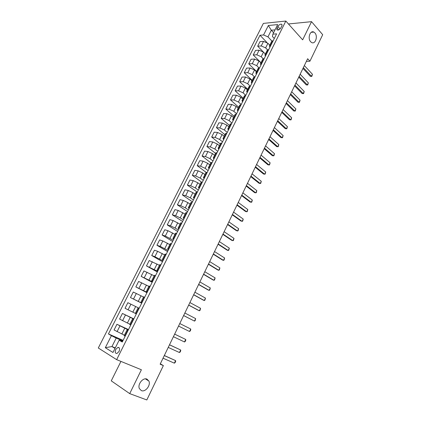 <?xml version="1.0" encoding="UTF-8"?>
<svg xmlns="http://www.w3.org/2000/svg" width="421" height="421" viewBox="0 0 421 421"><rect width="100%" height="100%" fill="white"/><g stroke="black" fill="none" stroke-linecap="round" stroke-linejoin="round"><path stroke-width="0.63" d="M146.966 379.111L148.897 381.068C150.965 385.252 145.366 392.425 141.377 390.625L139.362 388.567C137.362 384.294 143.087 377.232 146.966 379.111M314.903 32.927C318.171 36.353 315.271 44.758 311.593 42.495L310.635 41.721C307.346 38.369 310.188 29.912 313.861 32.085L314.903 32.927M119.059 351.44C120.027 348.788 119.643 347.436 117.912 347.378L115.77 349.425C114.796 352.077 115.18 353.435 116.927 353.493L119.059 351.44M120.948 361.402L111.265 380.847L129.721 393.63L146.818 399.95L163.364 365.591L160.317 363.807M263.367 23.413L98.303 347.993L116.654 359.65L285.833 21.05L263.367 23.413M285.833 21.05L302.652 39.837L311.535 21.66L288.932 23.918L288.743 24.297M306.388 61.35L309.924 61.219L307.651 58.735L160.127 364.207L163.364 365.591M277.881 26.512L277.097 28.075C276.602 29.186 276.744 29.854 277.513 30.091C278.823 30.102 279.97 29.307 280.954 27.712L281.738 26.139C282.228 25.044 282.091 24.376 281.333 24.139C280.018 24.123 278.87 24.918 277.881 26.512L280.076 28.912M275.024 29.875L271.313 30.217L267.961 36.874L263.567 34.959L259.994 35.259L108.439 333.927L123.095 340.352M263.567 34.959L268.34 25.523L277.681 24.581L272.866 34.164L272.429 36.511L274.281 38.485M122.569 341.399L119.138 340.205L122.253 342.031L276.602 33.848L272.866 34.164M119.138 340.205L112.97 352.482L105.313 347.704L111.407 335.669L108.439 333.927M311.535 21.66L322.697 34.696L309.924 61.219M129.721 393.63L141.388 369.759L116.654 359.65M273.613 32.685L271.313 30.217L268.34 25.523M115.249 347.941L111.949 346.546L115.012 348.414M271.903 41.042L267.961 36.874M269.766 45.215L267.935 43.295L263.551 41.379L259.983 41.642L257.684 46.189L263.209 51.846M267.556 49.867L265.63 47.878L261.241 45.952L257.684 46.189M265.351 54.014L263.499 52.12L259.104 50.188L255.552 50.399L253.231 54.977L260.983 62.74M263.204 58.782L261.183 56.735L256.778 54.798L253.231 54.977M260.909 62.887L259.036 61.008L254.626 59.066L251.084 59.219L248.753 63.834L256.584 71.507M258.857 67.792L256.699 65.655L252.284 63.708L248.753 63.834M256.431 71.817L254.537 69.965L250.111 68.007L246.59 68.107L244.238 72.754L252.158 80.343M254.516 76.901L252.184 74.643L247.753 72.68L244.238 72.754M251.916 80.816L250 78.985L245.564 77.011L242.059 77.059L239.691 81.737L247.695 89.236M250.185 86.11L247.632 83.7L243.191 81.721L239.691 81.737M247.374 89.884L245.438 88.068L240.986 86.084L237.497 86.073L235.113 90.789L243.206 98.198M245.796 95.356L243.049 92.82L238.591 90.831L235.113 90.789M242.796 99.014L240.838 97.225L236.376 95.225L232.897 95.157L230.498 99.909L238.681 107.223M241.207 104.519L238.433 102.014L233.96 100.003L230.498 99.909M238.181 108.213L236.202 106.45L231.729 104.434L228.266 104.308L225.845 109.092L234.123 116.317M236.586 113.744L233.776 111.27L229.298 109.249L225.845 109.092M233.534 117.485L231.534 115.738L227.045 113.712L223.604 113.528L221.162 118.348L229.529 125.479M231.929 123.043L229.092 120.601L224.598 118.564L221.162 118.348M228.856 126.821L226.83 125.1L222.33 123.058L218.904 122.811L216.447 127.668L224.903 134.704M227.24 132.404L224.367 130L219.862 127.947L216.447 127.668M224.14 136.23L222.088 134.536L217.573 132.478L214.168 132.168L211.689 137.062L220.246 144.003M222.514 141.84L219.609 139.467L215.089 137.404L211.689 137.062M219.388 145.713L217.315 144.04L212.784 141.966L209.395 141.598L206.9 146.529L215.547 153.365M217.752 151.35L214.815 149.008L210.279 146.929L206.9 146.529M214.599 155.265L212.5 153.618L207.958 151.528L204.59 151.097L202.075 156.065L210.821 162.801M212.958 160.927L209.984 158.622L205.437 156.528L202.075 156.065M209.774 164.89L207.653 163.264L203.101 161.159L199.743 160.664L197.212 165.669L206.106 172.342M208.121 170.579L205.116 168.311L200.554 166.2L197.212 165.669M204.911 174.589L202.769 172.989L198.202 170.868L194.865 170.31L192.313 175.352L201.77 182.261M203.248 180.309L200.212 178.072L195.639 175.946L192.313 175.352M200.012 184.361L197.844 182.788L193.26 180.651L189.95 180.025L187.377 185.108L197.307 192.165M198.344 190.108L195.27 187.913L190.681 185.766L187.377 185.108M195.076 194.207L192.881 192.66L188.287 190.508L184.993 189.818L182.398 194.939L192.444 201.88M193.397 199.986L190.287 197.828L185.682 195.665L182.398 194.939M190.103 204.132L187.882 202.612L183.272 200.443L179.999 199.686L177.388 204.843L187.545 211.663M188.408 209.937L185.266 207.816L180.651 205.643L177.388 204.843M185.087 214.131L178.22 210.458L174.968 209.626L172.336 214.826L182.609 221.525M183.388 219.967L180.209 217.883L175.578 215.694L172.336 214.826M180.035 224.209L173.131 220.546L169.895 219.646L167.242 224.888L177.63 231.461M178.325 230.076L175.11 228.035L170.463 225.824L167.242 224.888M174.941 234.365L167.995 230.713L164.785 229.745L162.111 235.029L172.615 241.475M173.22 240.259L165.311 236.034L162.111 235.029M169.81 244.606L162.822 240.965L159.633 239.923L156.938 245.248L167.563 251.563M168.079 250.527L160.117 246.327L156.938 245.248M164.637 254.921L157.612 251.295L154.444 250.179L151.728 255.547L162.469 261.73M162.895 260.878L154.886 256.699L151.728 255.547M159.427 265.319L149.213 260.515L146.476 265.925L157.338 271.977M157.675 271.308L146.476 265.925M154.17 275.802L143.94 270.935L141.177 276.387L152.165 282.302M152.407 281.817L141.177 276.387M148.876 286.369L138.625 281.438L135.841 286.933L146.955 292.711M147.103 292.416L135.841 286.933M143.535 297.021L133.268 292.027L130.463 297.563L141.703 303.199M141.751 303.099L130.463 297.563M138.151 307.756L127.863 302.694L125.042 308.277L128.073 309.814L130.915 304.194M135.336 313.371L128.073 309.814M133.757 319.065L122.422 313.45L133.852 318.876M129.889 324.238L119.575 319.081L122.422 313.45M128.3 329.964L116.933 324.296L128.494 329.569M124.395 335.195L114.065 329.969L116.933 324.296M122.795 340.947L116.222 338.068L111.949 346.546L105.313 347.704M273.187 40.663L271.766 41.226L269.445 45.857L269.85 47.331M259.994 35.259L266.825 42.4M270.861 45.315L269.445 45.857M268.703 49.62L267.293 50.152L264.951 54.814L265.377 56.261M266.356 54.304L264.951 54.814M264.183 58.64L262.788 59.14L260.431 63.839L260.873 65.255M261.82 63.361L260.431 63.839M259.631 67.728L258.247 68.197L255.873 72.933L256.336 74.312M257.252 72.486L255.873 72.933M255.047 76.885L253.674 77.317L251.279 82.09L251.763 83.442M252.647 81.674L251.279 82.09M250.427 86.116L249.064 86.51L246.653 91.32L247.159 92.636M248.006 90.936L246.653 91.32M245.769 95.409L244.422 95.772L241.991 100.614L242.517 101.903M243.333 100.272L241.991 100.614M241.08 104.776L239.744 105.103L237.297 109.986L237.839 111.239M238.623 109.676L237.297 109.986M236.349 114.212L235.029 114.507L232.566 119.422L233.129 120.648M233.881 119.148L232.566 119.422M231.587 123.721L230.282 123.979L227.798 128.937L228.382 130.126M229.098 128.694L227.798 128.937M226.787 133.304L225.493 133.525L222.993 138.52L223.598 139.672M224.277 138.32L222.993 138.52M221.951 142.961L220.672 143.145L218.152 148.176L218.783 149.297M219.425 148.013L218.152 148.176M217.078 152.691L215.815 152.839L213.273 157.907L213.926 158.996M214.531 157.786L213.273 157.907M212.168 162.501L210.916 162.606L208.353 167.716L209.032 168.763M209.6 167.632L208.353 167.716M207.216 172.384L205.98 172.452L203.401 177.599L204.096 178.615M204.627 177.551L203.401 177.599M202.227 182.346L201.006 182.372L198.407 187.561L199.128 188.534M199.617 187.555L198.407 187.561M197.202 192.381L195.997 192.371L193.376 197.602L194.118 198.538M194.57 197.633L193.376 197.602M192.134 202.501L190.945 202.448L188.303 207.721L189.071 208.616M189.482 207.795L188.303 207.721M187.029 212.7L185.85 212.605L183.188 217.92L183.982 218.778M184.356 218.036L183.188 217.92M181.877 222.977L180.72 222.841L178.036 228.198L178.857 229.019M179.183 228.356L178.036 228.198M176.688 233.339L175.546 233.16L172.842 238.56L173.684 239.339M173.973 238.76L172.842 238.56M171.458 243.785L170.337 243.559L167.605 249L168.474 249.742M168.721 249.248L167.605 249M166.184 254.31L165.079 254.042L162.327 259.531L163.222 260.225M163.427 259.82L162.327 259.531M160.869 264.925L159.78 264.614L157.007 270.14L157.928 270.798M158.091 270.477L157.007 270.14M155.512 275.623L154.439 275.266L151.644 280.839L152.591 281.449M152.707 281.223L151.644 280.839M150.108 286.412L149.055 286.006L146.24 291.627L147.213 292.195M147.282 292.053L146.24 291.627M144.666 297.284L143.629 296.831L140.788 302.499L141.788 303.02M141.814 302.973L140.788 302.499M138.867 308.098L138.156 307.751L135.294 313.461L135.994 313.829L138.867 308.098L139.172 308.246M136.299 313.982L135.994 313.829M133.636 319.302L132.641 318.755L133.683 319.213M130.742 325.086L129.752 324.512L132.641 318.755M128.052 330.448L127.079 329.848L128.147 330.259M111.407 335.669L116.222 338.068M125.132 336.279L124.163 335.658L127.079 329.848M304.351 65.571L312.44 74.259L311.819 76.422L310.351 76.327L302.962 68.444M312.44 74.259L311.461 76.312L303.352 67.644M311.819 76.422L310.351 76.327M300.162 74.238L308.346 82.837L307.725 84.995L306.251 84.905L298.778 77.106M308.346 82.837L307.356 84.905L299.152 76.333M307.725 84.995L306.251 84.905M295.947 82.974L304.215 91.473L303.599 93.63L302.12 93.536L294.563 85.831M304.215 91.473L303.22 93.551L294.932 85.079M303.599 93.63L302.12 93.536M291.7 91.767L300.057 100.166L299.447 102.324L297.957 102.235L290.322 94.62M300.057 100.166L299.057 102.266L290.674 93.888M299.447 102.324L297.957 102.235M287.422 100.63L295.874 108.928L295.263 111.081L293.769 110.991L286.048 103.466M295.874 108.928L294.863 111.039L286.391 102.766M295.263 111.081L293.769 110.991M283.112 109.549L291.658 117.748L291.048 119.896L289.553 119.811L281.744 112.381M291.658 117.748L290.643 119.874L282.07 111.702M278.77 118.538L287.411 126.632L286.806 128.779L285.301 128.694L277.407 121.359M287.411 126.632L286.391 128.773L277.723 120.706M274.397 127.589L283.138 135.578L282.533 137.72L281.023 137.635L273.045 130.399M283.138 135.578L282.107 137.735L273.345 129.773M269.993 136.709L278.828 144.587L278.228 146.729L276.713 146.645L268.645 139.509M278.828 144.587L277.792 146.761L268.935 138.909M265.556 145.892L274.492 153.665L273.897 155.802L272.371 155.723L264.214 148.681M274.492 153.665L273.445 155.854L264.488 148.108M261.088 155.149L270.124 162.806L269.529 164.937L267.998 164.864L259.752 157.922M270.124 162.806L269.072 165.011L260.015 157.38M256.589 164.469L265.725 172.015L265.13 174.147L263.593 174.068L255.252 167.232M265.725 172.015L264.662 174.236L255.505 166.716M252.053 173.857L261.288 181.288L260.704 183.414L259.157 183.34L250.727 176.609M261.288 181.288L260.22 183.524L250.958 176.12M247.485 183.319L256.826 190.634L256.242 192.755L254.689 192.681L246.164 186.056M256.826 190.634L255.747 192.886L246.385 185.598M242.88 192.85L252.326 200.043L251.747 202.164L250.19 202.096L241.565 195.576M252.326 200.043L251.242 202.312L241.775 195.144M238.244 202.448L247.795 209.526L247.216 211.642L245.654 211.574L236.934 205.164M247.795 209.526L246.706 211.81L237.128 204.764M233.576 212.121L243.233 219.073L242.659 221.188L241.086 221.12L232.271 214.826M243.233 219.073L242.133 221.378L232.45 214.457M228.866 221.867L238.633 228.698L238.06 230.803L236.486 230.74L227.566 224.556M238.633 228.698L237.523 231.018L227.729 224.219M224.125 231.687L234.002 238.391L233.434 240.496L231.85 240.433L222.83 234.365M234.002 238.391L232.881 240.728L222.983 234.055M219.346 241.586L229.334 248.158L228.771 250.258L228.208 250.511L227.177 250.195L218.062 244.248M229.334 248.158L228.208 250.511L218.194 243.97M214.531 251.553L224.63 257.994L224.072 260.089L223.498 260.367L222.472 260.036L213.252 254.205M224.63 257.994L223.498 260.367L213.368 253.958M209.679 261.599L219.894 267.909L219.336 269.998L218.752 270.298L217.731 269.945L208.406 264.235M219.894 267.909L218.752 270.298L208.511 264.025M204.79 271.724L215.12 277.897L214.568 279.981L213.968 280.307L212.952 279.928L203.522 274.345M215.12 277.897L213.968 280.307L203.611 274.166M199.864 281.928L210.311 287.959L209.763 290.043L209.148 290.385L208.137 289.99L198.607 284.533M210.311 287.959L209.148 290.385L198.675 284.385M194.897 292.206L205.464 298.1L204.916 300.178L204.296 300.547L203.29 300.131L193.644 294.795M205.464 298.1L204.296 300.547L193.702 294.684M189.892 302.567L200.58 308.319L200.038 310.393L199.401 310.782L198.402 310.345L188.65 305.141M200.58 308.319L199.401 310.782L188.687 305.067M184.851 313.008L195.66 318.618L195.123 320.681L194.47 321.097L183.614 315.566M195.66 318.618L194.47 321.097L183.635 315.524M179.767 323.533L190.697 328.99L190.766 329.806L190.166 331.053L189.503 331.495L178.541 326.075M190.697 328.99L189.503 331.495L178.546 326.07M174.647 334.137L185.703 339.447L185.777 340.247L185.172 341.505L184.498 341.968L173.41 336.695M184.498 341.968L185.703 339.447L174.657 334.116M169.484 344.825L180.667 349.988L180.746 350.767L180.141 352.035L179.451 352.53L168.242 347.404M179.451 352.53L180.667 349.988L169.516 344.767M164.279 355.603L175.589 360.608L175.683 361.371L175.073 362.649L174.368 363.165L163.027 358.197M174.368 363.165L175.589 360.608L164.327 355.503M265.63 47.878L267.935 43.295M261.183 56.735L263.499 52.12M256.699 65.655L259.036 61.008M252.184 74.643L254.537 69.965M247.632 83.7L250 78.985M243.049 92.82L245.438 88.068M238.433 102.014L240.838 97.225M233.776 111.27L236.202 106.45M229.092 120.601L231.534 115.738M224.367 130L226.83 125.1M219.609 139.467L222.088 134.536M214.815 149.008L217.315 144.04M209.984 158.622L212.5 153.618M205.116 168.311L207.653 163.264M200.212 178.072L202.769 172.989M195.27 187.913L197.844 182.788M190.287 197.828L192.881 192.66M185.266 207.816L187.882 202.612M180.209 217.883L182.846 212.642M175.11 228.035L177.767 222.746M169.973 238.26L172.647 232.934M164.795 248.569L167.49 243.196M159.575 258.957L162.29 253.542M154.312 269.429L157.054 263.972M149.008 279.986L151.77 274.487M143.661 290.627L146.445 285.08M138.272 301.352L141.077 295.763M132.836 312.166L135.667 306.53M127.363 323.065L130.215 317.387M121.837 334.053L124.716 328.327M261.241 45.952L263.551 41.379M270.503 45.336L272.829 40.69M266.004 54.32L268.345 49.641M256.778 54.798L259.104 50.188M261.467 63.371L263.83 58.656M252.284 63.708L254.626 59.066M256.899 72.491L259.278 67.739M247.753 72.68L250.111 68.007M252.3 81.679L254.694 76.89M243.191 81.721L245.564 77.011M247.659 90.936L250.074 86.11M238.591 90.831L240.986 86.084M242.985 100.261L245.422 95.404M233.96 100.003L236.376 95.225M238.281 109.66L240.733 104.761M229.298 109.249L231.729 104.434M233.534 119.127L236.007 114.196M224.598 118.564L227.045 113.712M228.756 128.668L231.245 123.7M219.862 127.947L222.33 123.058M223.94 138.283L226.451 133.273M215.089 137.404L217.573 132.478M219.083 147.971L221.614 142.924M210.279 146.929L212.784 141.966M214.194 157.738L216.741 152.649M205.437 156.528L207.958 151.528M209.263 167.579L211.831 162.453M200.554 166.2L203.101 161.159M204.296 177.494L206.885 172.326M195.639 175.946L198.202 170.868M199.291 187.487L201.896 182.282M190.681 185.766L193.26 180.651M194.244 197.56L196.87 192.313M185.682 195.665L188.287 190.508M189.155 207.716L191.808 202.427M180.651 205.643L183.272 200.443M184.03 217.946L186.703 212.616M175.578 215.694L178.22 210.458M178.862 228.261L181.556 222.888M170.463 225.824L173.131 220.546M173.652 238.66L176.367 233.239M165.311 236.034L167.995 230.713M168.405 249.137L171.142 243.68M160.117 246.327L162.822 240.965M163.111 259.704L165.869 254.2M154.886 256.699L157.612 251.295M157.775 270.356L160.554 264.804M149.608 267.151L152.355 261.704M152.397 281.091L155.202 275.497M144.287 277.692L147.061 272.203M146.976 291.916L149.797 286.275M138.93 288.311L141.719 282.78M141.509 302.825L144.356 297.142M133.525 299.021L136.341 293.442M130.436 324.923L133.336 319.144M122.585 320.697L125.447 315.029M124.837 336.111L127.752 330.28M117.049 331.669L119.932 325.954M278.744 29.865L277.097 28.075M148.897 381.068L145.434 378.863M119.338 347.988L117.912 347.378M282.023 24.897L281.333 24.139M313.861 32.085L311.235 32.306"/></g></svg>
